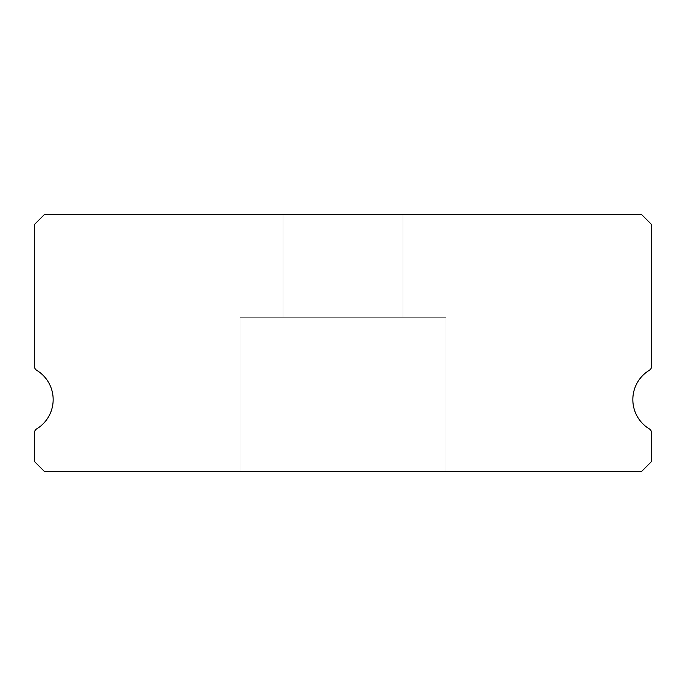 <?xml version="1.0" encoding="UTF-8"?>
<svg xmlns="http://www.w3.org/2000/svg" width="686" height="686" viewBox="0 0 686 686"><rect width="100%" height="100%" fill="white"/><g stroke="black" fill="none" stroke-linecap="round" stroke-linejoin="round"><path stroke-width="0.51" stroke-dasharray="3.43 2.57" d="M403.025 214.375L403.025 317.275L282.975 317.275L403.025 317.275L282.975 317.275L403.025 317.275L282.975 317.275L403.025 317.275L282.975 317.275L403.025 317.275L282.975 317.275L403.025 317.275L282.975 317.275L403.025 317.275L282.975 317.275L403.025 317.275L282.975 317.275L403.025 317.275L282.975 317.275L403.025 317.275L282.975 317.275L403.025 317.275L282.975 317.275L403.025 317.275L282.975 317.275L403.025 317.275L282.975 317.275L403.025 317.275L282.975 317.275L403.025 317.275L282.975 317.275L403.025 317.275L282.975 317.275L403.025 317.275L282.975 317.275L403.025 317.275L282.975 317.275L403.025 317.275L282.975 317.275L403.025 317.275L282.975 317.275L403.025 317.275L282.975 317.275L403.025 317.275L282.975 317.275L403.025 317.275L282.975 317.275L403.025 317.275L282.975 317.275L403.025 317.275L282.975 317.275L403.025 317.275L282.975 317.275L403.025 317.275L282.975 317.275L403.025 317.275L282.975 317.275L403.025 317.275L403.025 214.375L282.975 214.375L282.975 317.275L282.975 214.375L282.975 317.275L282.975 214.375L282.975 317.275L282.975 214.375L282.975 317.275L282.975 214.375L282.975 317.275L282.975 214.375L282.975 317.275L282.975 214.375L282.975 317.275L282.975 214.375L282.975 317.275L282.975 214.375L282.975 317.275L282.975 214.375L282.975 317.275L282.975 214.375L282.975 317.275L282.975 214.375L282.975 317.275L282.975 214.375L282.975 317.275L282.975 214.375L282.975 317.275L282.975 214.375L403.025 214.375L282.975 214.375L403.025 214.375L403.025 317.275L403.025 214.375L282.975 214.375L403.025 214.375L282.975 214.375L403.025 214.375L403.025 317.275L403.025 214.375L282.975 214.375L403.025 214.375L282.975 214.375L403.025 214.375L403.025 317.275L403.025 214.375L282.975 214.375L403.025 214.375L282.975 214.375L403.025 214.375L403.025 317.275L403.025 214.375L282.975 214.375L403.025 214.375L282.975 214.375L403.025 214.375L403.025 317.275L403.025 214.375L282.975 214.375L403.025 214.375L282.975 214.375L403.025 214.375L403.025 317.275L403.025 214.375L282.975 214.375L403.025 214.375L282.975 214.375L403.025 214.375L403.025 317.275L403.025 214.375L282.975 214.375L403.025 214.375L282.975 214.375L403.025 214.375L403.025 317.275L403.025 214.375L282.975 214.375L403.025 214.375L282.975 214.375L403.025 214.375L403.025 317.275L403.025 214.375L282.975 214.375L403.025 214.375L282.975 214.375L403.025 214.375L403.025 317.275L403.025 214.375L282.975 214.375L403.025 214.375L282.975 214.375L403.025 214.375L403.025 317.275L403.025 214.375L282.975 214.375L403.025 214.375L282.975 214.375L403.025 214.375L403.025 317.275L403.025 214.375L282.975 214.375L403.025 214.375L282.975 214.375L403.025 214.375L403.025 317.275L403.025 214.375L282.975 214.375L403.025 214.375M649.239 428.853A34.3 34.3 0 0 1 649.239 370.337A5.145 5.145 0 0 0 651.7 365.947L651.7 224.665L641.41 214.375L44.59 214.375L34.3 224.665L34.3 365.947A5.145 5.145 0 0 0 36.761 370.337A34.3 34.3 0 0 1 36.761 428.853A5.145 5.145 0 0 0 34.3 433.243L34.3 461.335L44.59 471.625L641.41 471.625L651.7 461.335L651.7 433.243A5.145 5.145 0 0 0 649.239 428.853M445.9 317.275L445.9 471.625L240.1 471.625L445.9 471.625L240.1 471.625L445.9 471.625L240.1 471.625L445.9 471.625L240.1 471.625L445.9 471.625L240.1 471.625L445.9 471.625L240.1 471.625L445.9 471.625L240.1 471.625L445.9 471.625L240.1 471.625L445.9 471.625L240.1 471.625L445.9 471.625L240.1 471.625L445.9 471.625L240.1 471.625L445.9 471.625L240.1 471.625L445.9 471.625L240.1 471.625L445.9 471.625L240.1 471.625L445.9 471.625L240.1 471.625L445.9 471.625L240.1 471.625L445.9 471.625L240.1 471.625L445.9 471.625L240.1 471.625L445.9 471.625L240.1 471.625L445.9 471.625L240.1 471.625L445.9 471.625L240.1 471.625L445.9 471.625L240.1 471.625L445.9 471.625L240.1 471.625L445.9 471.625L240.1 471.625L445.9 471.625L240.1 471.625L445.9 471.625L240.1 471.625L445.9 471.625L240.1 471.625L445.9 471.625L240.1 471.625L445.9 471.625L445.9 317.275L445.9 471.625L445.9 317.275L445.9 471.625L445.9 317.275L445.9 471.625L445.9 317.275L445.9 471.625L445.9 317.275L445.9 471.625L445.9 317.275L445.9 471.625L445.9 317.275L445.9 471.625L445.9 317.275L445.9 471.625L445.9 317.275L445.9 471.625L445.9 317.275L445.9 471.625L445.9 317.275L445.9 471.625L445.9 317.275L445.9 471.625L445.9 317.275L445.9 471.625L445.9 317.275L240.1 317.275L240.1 471.625L240.1 317.275L445.9 317.275L240.1 317.275L445.9 317.275L240.1 317.275L240.1 471.625L240.1 317.275L445.9 317.275L240.1 317.275L445.9 317.275L240.1 317.275L240.1 471.625L240.1 317.275L445.9 317.275L240.1 317.275L445.9 317.275L240.1 317.275L240.1 471.625L240.1 317.275L445.9 317.275L240.1 317.275L445.9 317.275L240.1 317.275L240.1 471.625L240.1 317.275L445.9 317.275L240.1 317.275L445.9 317.275L240.1 317.275L240.1 471.625L240.1 317.275L445.9 317.275L240.1 317.275L445.9 317.275L240.1 317.275L240.1 471.625L240.1 317.275L445.9 317.275L240.1 317.275L445.9 317.275L240.1 317.275L240.1 471.625L240.1 317.275L445.9 317.275L240.1 317.275L445.9 317.275L240.1 317.275L240.1 471.625L240.1 317.275L445.9 317.275L240.1 317.275L445.9 317.275L240.1 317.275L240.1 471.625L240.1 317.275L445.9 317.275L240.1 317.275L445.9 317.275L240.1 317.275L240.1 471.625L240.1 317.275L445.9 317.275L240.1 317.275L445.9 317.275L240.1 317.275L240.1 471.625L240.1 317.275L445.9 317.275L240.1 317.275L445.9 317.275L240.1 317.275L240.1 471.625L240.1 317.275L445.9 317.275L240.1 317.275L445.9 317.275L240.1 317.275L240.1 471.625L240.1 317.275L445.9 317.275"/><path stroke-width="1.03" d="M649.239 428.853A34.3 34.3 0 0 1 649.239 370.337A5.145 5.145 0 0 0 651.7 365.947L651.7 224.665L641.41 214.375L44.59 214.375L34.3 224.665L34.3 365.947A5.145 5.145 0 0 0 36.761 370.337A34.3 34.3 0 0 1 36.761 428.853A5.145 5.145 0 0 0 34.3 433.243L34.3 461.335L44.59 471.625L641.41 471.625L651.7 461.335L651.7 433.243A5.145 5.145 0 0 0 649.239 428.853"/></g></svg>
